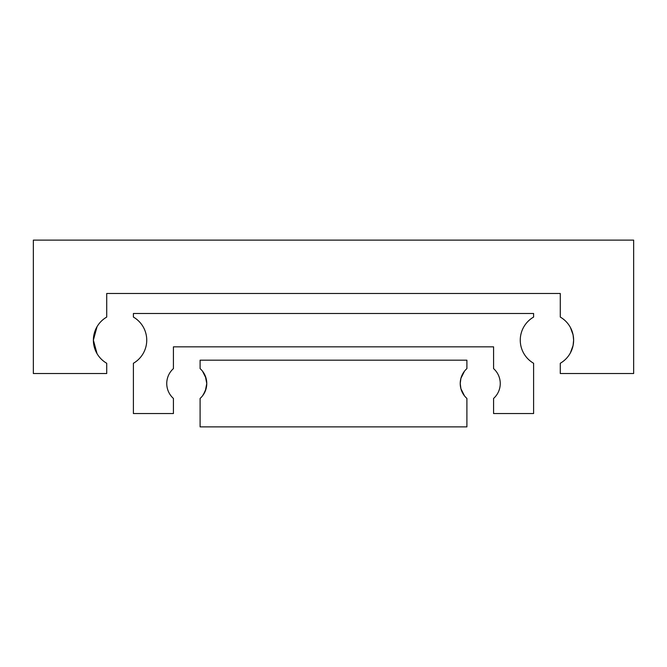 <?xml version="1.0" encoding="UTF-8"?>
<svg xmlns="http://www.w3.org/2000/svg" width="667" height="667" viewBox="0 0 667 667"><rect width="100%" height="100%" fill="white"/><g stroke="black" fill="none" stroke-linecap="round" stroke-linejoin="round"><path stroke-width="1" d="M570.402 352.876L573.086 345.489L573.62 340.17L573.086 345.489L570.402 352.876M97.049 353.677L93.38 340.17A26.68 26.68 0 0 1 106.72 317.067L106.72 293.48L560.28 293.48L560.28 317.067A26.68 26.68 0 0 1 573.62 340.17L573.086 345.489M573.086 334.851L570.402 327.464L573.086 334.851L570.402 327.464L573.086 334.851L573.62 340.17A26.68 26.68 0 0 1 560.28 363.273L560.28 373.52L633.65 373.52L633.65 240.12L33.35 240.12L33.35 373.52L106.72 373.52L106.72 363.273A26.68 26.68 0 0 1 93.38 340.17L93.914 345.489L96.598 352.876L93.914 345.489M97.049 326.663L93.38 340.17L96.598 352.876M93.914 334.851L96.598 327.464L93.914 334.851M93.38 340.17L96.598 327.464M146.74 340.17A26.68 26.68 0 0 1 133.4 363.273L133.4 413.54L173.42 413.54L173.42 398.441A20.01 20.01 0 0 1 173.42 368.609L173.42 346.84L493.58 346.84L493.58 368.609A20.01 20.01 0 0 1 493.58 398.441L493.58 413.54L533.6 413.54L533.6 363.273A26.68 26.68 0 0 1 533.6 317.067L533.6 313.49L133.4 313.49L133.4 317.067A26.68 26.68 0 0 1 146.74 340.17M202.551 395.814L205.311 391.02L206.77 383.525L206.086 388.711L203.443 394.564M206.086 378.339L202.551 371.236L206.086 378.339L202.551 371.236L205.311 376.03L206.77 383.525A20.01 20.01 0 0 1 200.1 398.441L200.1 426.88L466.9 426.88L466.9 398.441A20.01 20.01 0 0 1 466.9 368.609L466.9 360.18L200.1 360.18L200.1 368.609A20.01 20.01 0 0 1 206.77 383.525L206.086 378.339L206.77 383.525L206.086 388.711M464.449 395.814L460.914 388.711L460.23 383.525L460.914 388.711L464.449 395.814L460.914 388.711L462.59 392.955M463.557 372.486L460.914 378.339L464.449 371.236M460.23 383.525L460.914 378.339L460.23 383.525"/></g></svg>

